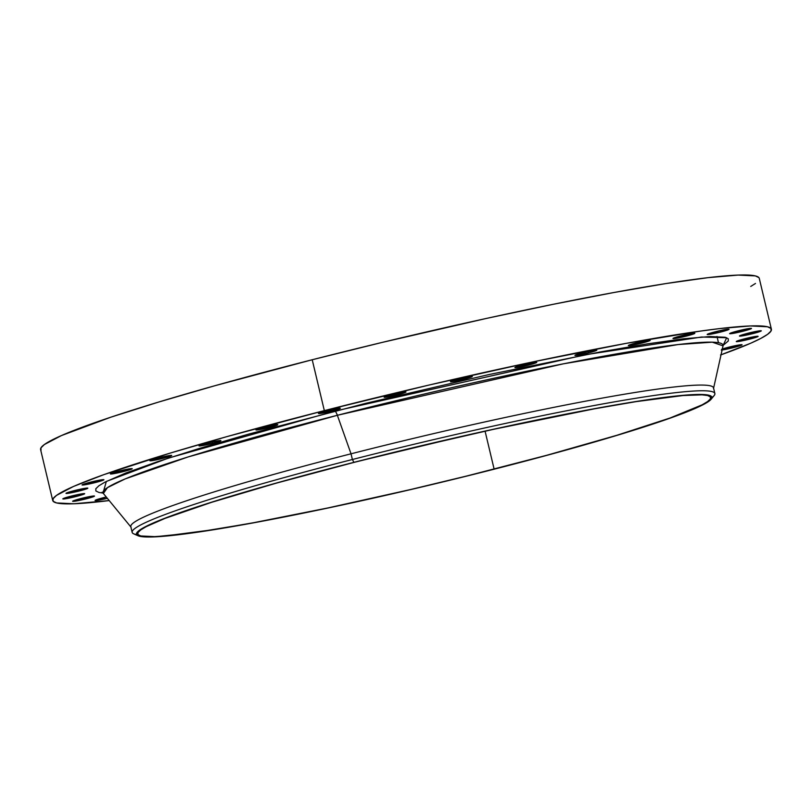 <?xml version="1.0" encoding="UTF-8"?>
<svg xmlns="http://www.w3.org/2000/svg" width="812" height="812" viewBox="0 0 812 812"><rect width="100%" height="100%" fill="white"/><g stroke="black" fill="none" stroke-linecap="round" stroke-linejoin="round"><path stroke-width="1.22" d="M207.283 443.108A11.236 0.761 -13.4 0 1 220.884 440.642A11.236 0.761 -13.4 0 1 212.622 443.372L212.277 441.921L212.622 443.372L220.245 441.068L220.549 440.54L217.281 440.916L205.274 443.646L199.041 445.869L212.622 443.372A11.236 0.761 -13.4 0 1 199.031 445.839A11.236 0.761 -13.4 0 1 207.283 443.108M158.137 457.968A11.236 0.761 -13.4 0 1 171.728 455.502A11.236 0.761 -13.4 0 1 163.466 458.232L163.121 456.78L163.466 458.232L171.616 455.654L166.409 456.1L149.885 460.729L163.466 458.232A11.236 0.761 -13.4 0 1 149.875 460.708A11.236 0.761 -13.4 0 1 158.137 457.968M118.643 471.173A11.236 0.761 -13.4 0 1 132.234 468.697A11.236 0.761 -13.4 0 1 123.972 471.427L123.627 469.986L123.972 471.427L132.112 468.849L126.916 469.295L110.391 473.924L123.972 471.427A11.236 0.761 -13.4 0 1 110.381 473.903A11.236 0.761 -13.4 0 1 118.643 471.173M90.315 482.206A11.236 0.761 -13.4 0 1 103.906 479.73A11.236 0.761 -13.4 0 1 95.654 482.46L95.308 481.019L95.654 482.46L103.794 479.882L98.587 480.328L82.073 484.957L95.654 482.46A11.236 0.761 -13.4 0 1 82.053 484.937A11.236 0.761 -13.4 0 1 90.315 482.206M74.257 490.641A11.236 0.761 -13.4 0 1 87.848 488.164A11.236 0.761 -13.4 0 1 79.586 490.895L79.241 489.453L79.586 490.895L87.737 488.316L82.53 488.763L66.005 493.391L79.586 490.895A11.236 0.761 -13.4 0 1 65.995 493.371A11.236 0.761 -13.4 0 1 74.257 490.641M71.07 496.162A11.236 0.761 -13.4 0 1 84.661 493.686A11.236 0.761 -13.4 0 1 76.409 496.416L76.064 494.975L76.409 496.416L84.549 493.838L79.343 494.285L62.828 498.913L76.409 496.416A11.236 0.761 -13.4 0 1 62.818 498.893A11.236 0.761 -13.4 0 1 71.07 496.162M80.895 498.548A11.236 0.761 -13.4 0 1 94.486 496.081A11.236 0.761 -13.4 0 1 86.224 498.812L85.879 497.36L86.224 498.812L94.375 496.233L89.168 496.68L72.644 501.308L86.224 498.812A11.236 0.761 -13.4 0 1 72.633 501.288A11.236 0.761 -13.4 0 1 80.895 498.548M103.337 497.726A11.236 0.761 -13.4 0 1 106.27 497.005L95.085 500.476L107.346 498.314A11.236 0.761 -13.4 0 1 95.075 500.456A11.236 0.761 -13.4 0 1 103.337 497.726M722.325 349.018A11.236 0.761 -13.4 0 1 728.466 347.262A11.236 0.761 -13.4 0 1 742.066 344.795A11.236 0.761 -13.4 0 1 733.804 347.526L733.459 346.074L733.804 347.526L741.427 345.222L742.046 344.765L739.905 344.846L721.756 349.211M744.533 338.827A11.236 0.761 -13.4 0 1 758.124 336.351A11.236 0.761 -13.4 0 1 749.862 339.081L749.517 337.64L749.862 339.081L758.012 336.503L752.805 336.95L736.281 341.578L749.862 339.081A11.236 0.761 -13.4 0 1 736.271 341.558A11.236 0.761 -13.4 0 1 744.533 338.827M747.71 333.306A11.236 0.761 -13.4 0 1 761.301 330.829A11.236 0.761 -13.4 0 1 753.049 333.559L752.704 332.118L753.049 333.559L761.189 330.981L755.982 331.428L739.468 336.067L753.049 333.559A11.236 0.761 -13.4 0 1 739.458 336.036A11.236 0.761 -13.4 0 1 747.71 333.306M737.895 330.91A11.236 0.761 -13.4 0 1 751.486 328.444A11.236 0.761 -13.4 0 1 743.224 331.174L742.878 329.723L743.224 331.174L751.374 328.596L746.167 329.043L729.643 333.671L743.224 331.174A11.236 0.761 -13.4 0 1 729.633 333.651A11.236 0.761 -13.4 0 1 737.895 330.91M715.453 331.743A11.236 0.761 -13.4 0 1 729.044 329.266A11.236 0.761 -13.4 0 1 720.782 332.007L720.437 330.555L720.782 332.007L728.932 329.428L725.441 329.55L713.433 332.27L707.201 334.503L720.782 332.007A11.236 0.761 -13.4 0 1 707.191 334.473A11.236 0.761 -13.4 0 1 715.453 331.743M681.248 335.762A11.236 0.761 -13.4 0 1 694.839 333.285A11.236 0.761 -13.4 0 1 686.576 336.026L686.231 334.574L686.576 336.026L694.727 333.448L689.52 333.884L672.996 338.523L686.576 336.026A11.236 0.761 -13.4 0 1 672.986 338.492A11.236 0.761 -13.4 0 1 681.248 335.762M636.588 342.816A11.236 0.761 -13.4 0 1 650.189 340.34A11.236 0.761 -13.4 0 1 641.927 343.07L641.582 341.629L641.927 343.07L650.067 340.502L644.87 340.938L628.346 345.577L641.927 343.07A11.236 0.761 -13.4 0 1 628.336 345.547A11.236 0.761 -13.4 0 1 636.588 342.816M583.209 352.631A11.236 0.761 -13.4 0 1 596.8 350.165A11.236 0.761 -13.4 0 1 588.548 352.895L588.203 351.444L588.548 352.895L596.17 350.591L596.475 350.063L593.207 350.439L581.189 353.169L574.967 355.392L588.548 352.895A11.236 0.761 -13.4 0 1 574.947 355.362A11.236 0.761 -13.4 0 1 583.209 352.631M523.141 364.842A11.236 0.761 -13.4 0 1 536.742 362.365A11.236 0.761 -13.4 0 1 528.48 365.095L528.135 363.654L528.48 365.095L536.62 362.517L531.424 362.964L514.899 367.592L528.48 365.095A11.236 0.761 -13.4 0 1 514.889 367.572A11.236 0.761 -13.4 0 1 523.141 364.842M458.709 378.96A11.236 0.761 -13.4 0 1 472.31 376.484A11.236 0.761 -13.4 0 1 464.048 379.214L463.703 377.773L464.048 379.214L472.188 376.636L466.981 377.083L450.467 381.711L464.048 379.214A11.236 0.761 -13.4 0 1 450.457 381.691A11.236 0.761 -13.4 0 1 458.709 378.96M392.379 394.459A11.236 0.761 -13.4 0 1 405.98 391.983A11.236 0.761 -13.4 0 1 397.718 394.713L397.372 393.262L397.718 394.713L405.858 392.135L400.661 392.582L384.137 397.21L397.718 394.713A11.236 0.761 -13.4 0 1 384.127 397.19A11.236 0.761 -13.4 0 1 392.379 394.459M264.204 427.163A11.236 0.761 -13.4 0 1 277.805 424.686A11.236 0.761 -13.4 0 1 269.543 427.416L269.198 425.975L269.543 427.416L277.684 424.838L272.477 425.285L255.963 429.913L269.543 427.416A11.236 0.761 -13.4 0 1 255.953 429.893A11.236 0.761 -13.4 0 1 264.204 427.163M326.708 410.73A11.236 0.761 -13.4 0 1 340.299 408.253A11.236 0.761 -13.4 0 1 332.037 410.994L331.692 409.542L332.037 410.994L340.187 408.416L334.98 408.852L318.456 413.491L332.037 410.994A11.236 0.761 -13.4 0 1 318.446 413.46A11.236 0.761 -13.4 0 1 326.708 410.73M723.756 344.176L723.035 345.841L712.276 342.187L678.071 344.562L563.223 363.857L337.356 415.287A7.491 1.705 75.7 0 0 334.777 411.126L585.665 354.682L701.609 337.021L726.669 337.731L723.177 345.323L728.293 340.979L728.252 338.756L725.177 337.264L710.023 336.533L683.43 338.807L646.393 344.014L600.362 351.931L488.631 374.637L365.248 403.462L248.98 434.024L199.173 448.488L157.548 461.673L125.708 473.041L104.86 482.186L98.841 485.809L95.826 488.743L95.867 490.966L98.942 492.458L103.002 493.067L106.352 481.425L168.257 458.151L334.777 411.126A7.491 1.705 -104.3 0 1 337.356 415.287A318.68 21.67 166.6 0 0 103.368 493.463L131.118 527.282A299.506 20.371 -13.4 0 1 351.028 453.806A299.506 20.371 166.6 0 0 130.803 526.663L132.153 532.357A299.506 20.371 -13.4 0 1 352.388 459.501A299.506 20.371 166.6 0 0 133.726 533.839L138.02 535.747A295.771 20.117 -13.4 0 1 353.941 462.332L352.388 459.501L351.028 453.806L337.356 415.287L351.028 453.806A299.506 20.371 -13.4 0 1 713.515 388.542L723.035 345.841A318.68 21.67 166.6 0 0 337.356 415.287L187.937 456.994L125.16 478.928L107.478 487.616L103.368 493.463L101.967 492.305M711.17 399.2L714.134 395.566A299.506 20.371 166.6 0 0 352.388 459.501A299.506 20.371 -13.4 0 1 714.875 393.536L713.515 387.842A299.506 20.371 166.6 0 0 351.028 453.806L352.388 459.501L353.941 462.332A295.771 20.117 -13.4 0 1 711.17 399.2A295.771 20.117 -13.4 0 1 494.417 469.133A295.771 20.117 -13.4 0 1 138.02 535.747M136.599 534.621A299.506 20.371 -13.4 0 1 132.153 532.357M758.875 277.602L755.373 275.907L738.179 275.075L707.983 277.663L665.952 283.561L613.699 292.553L553.226 304.297L486.865 318.324L381.894 342.481L312.214 359.746A369.399 25.121 166.6 0 0 40.6 449.604L52.719 500.466A369.399 25.121 -13.4 0 1 324.333 410.618L312.214 359.746L214.825 385.741L158.289 402.163L111.031 417.124L61.418 435.577L44.386 444.529L40.965 447.859L41.006 450.386M720.528 354.986L750.582 343.283L760.773 338.442L767.614 334.331L771.035 331.002L770.994 328.474L767.492 326.779L750.298 325.947L720.102 328.535L700.472 331.083L625.819 343.425L532.743 361.929L429.284 384.989L324.333 410.618A369.399 25.121 -13.4 0 1 771.4 329.256L759.281 278.384A369.399 25.121 166.6 0 0 312.214 359.746L324.333 410.618L226.944 436.612L170.408 453.035L103.591 474.736L73.537 486.439L56.505 495.391L53.084 498.73L53.125 501.248L56.627 502.943L73.821 503.775L109.194 500.568A369.399 25.121 -13.4 0 1 52.719 500.466M354.235 462.343A294.523 20.036 -13.4 0 1 710.683 397.474A294.523 20.036 -13.4 0 1 494.122 469.113L485.079 431.172L494.122 469.113A294.523 20.036 -13.4 0 1 137.675 533.981A294.523 20.036 -13.4 0 1 354.235 462.343L276.587 483.069L211.648 502.303L165.009 518.391L146.15 526.663L140.689 529.942L137.969 532.601L137.999 534.611L140.791 535.961L154.503 536.62L165.293 535.93L212.084 529.86L253.75 522.684L327.957 507.936L410.446 489.555L466.545 476.055L546.983 455.217L616.846 435.293L670.123 417.987L702.207 404.802L707.668 401.524L710.388 398.865L710.358 396.855L707.567 395.505L702.045 394.835L683.065 395.535L636.273 401.605L594.607 408.781L493.483 429.325L409.786 448.579L354.235 462.343M750.735 286.443L755.495 283.459M771.4 329.256A369.399 25.121 -13.4 0 1 721.036 354.803M721.259 350.073L733.804 347.526A11.236 0.761 -13.4 0 1 722.112 349.972M714.875 393.536A299.506 20.371 -13.4 0 1 711.931 397.555M353.941 462.332L466.078 435.344L520.807 423.346L595.328 408.537L637.166 401.331L684.161 395.231L703.222 394.53L708.764 395.211L711.566 396.56L711.596 398.58L708.866 401.25L703.385 404.538L671.159 417.794L617.668 435.171L547.511 455.177L466.727 476.096L410.385 489.656L327.551 508.119L253.029 522.928L193.246 532.814L153.356 536.925L145.125 536.935L139.593 536.255L136.792 534.905L136.751 532.885L139.491 530.216L153.133 523.04L163.912 518.614L210.744 502.466L275.958 483.15L353.941 462.332M718.478 342.715L716.986 336.452"/></g></svg>
